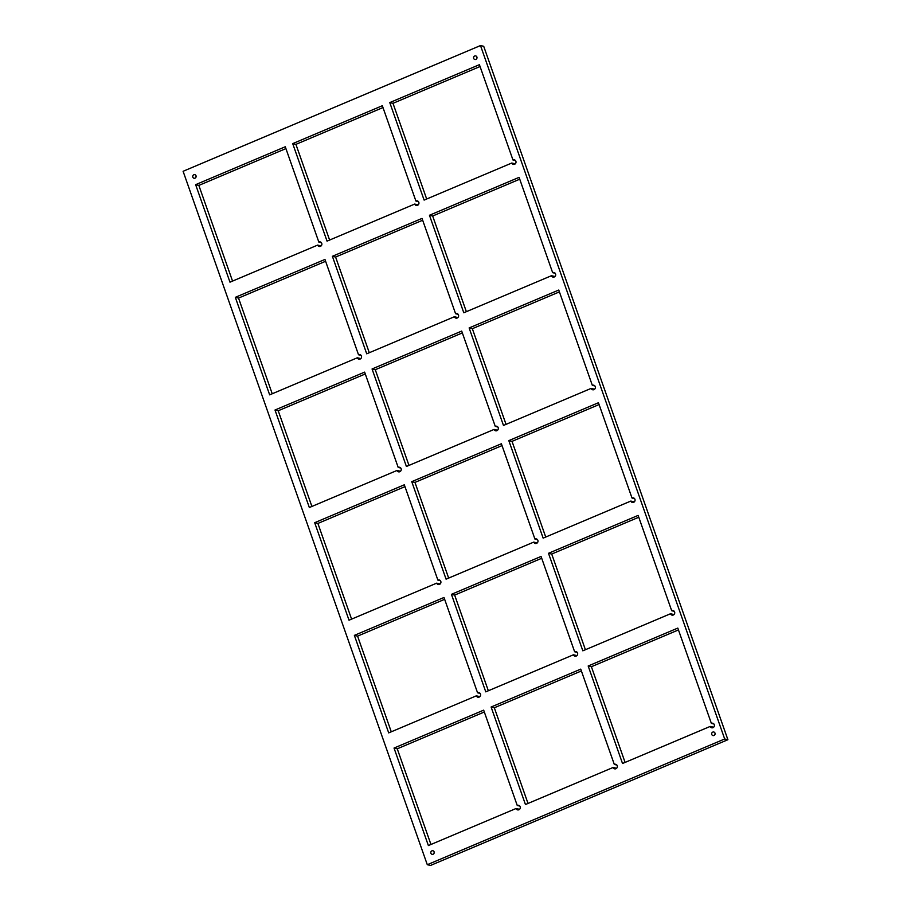 <?xml version="1.0" encoding="UTF-8"?>
<svg xmlns="http://www.w3.org/2000/svg" width="911" height="911" viewBox="0 0 911 911"><rect width="100%" height="100%" fill="white"/><g stroke="black" fill="none" stroke-linecap="round" stroke-linejoin="round"><path stroke-width="1.37" d="M613.114 767.472A2.346 2.198 -76.9 0 0 617.305 767.062A2.346 2.198 -76.9 0 0 614.31 764.443L580.74 669.13L491.109 707.016L525.453 804.527L613.114 767.472L616.326 768.212A2.346 2.198 -76.9 0 0 616.417 768.44M491.109 707.016L494.32 707.767L528.016 803.445M581.389 670.952L494.32 707.767M614.31 764.443L616.861 765.035M533.744 542.113A2.346 2.198 -76.9 0 0 537.934 541.692A2.346 2.198 -76.9 0 0 534.939 539.073L501.38 443.759L411.749 481.657L446.083 579.168L533.744 542.113L536.966 542.854A2.346 2.198 -76.9 0 0 537.057 543.081M411.749 481.657L414.96 482.409L448.656 578.086M502.029 445.593L414.96 482.409M534.939 539.073L537.501 539.665M551.451 275.714A2.346 2.198 -76.9 0 0 555.642 275.293A2.346 2.198 -76.9 0 0 552.647 272.674L519.088 177.36L429.457 215.258L463.79 312.769L551.451 275.714L554.662 276.454A2.346 2.198 -76.9 0 0 554.765 276.682M429.457 215.258L432.668 216.009L466.364 311.687M519.725 179.194L432.668 216.009M552.647 272.674L555.209 273.266M670.496 613.752A2.346 2.198 -76.9 0 0 674.687 613.342A2.346 2.198 -76.9 0 0 671.692 610.723L638.133 515.41L548.49 553.296L582.835 650.818L670.496 613.752L673.707 614.492A2.346 2.198 -76.9 0 0 673.81 614.72M548.49 553.296L551.713 554.047L585.409 649.725M638.77 517.232L551.713 554.047M671.692 610.723L674.254 611.315M710.181 726.431A2.346 2.198 -76.9 0 0 714.361 726.021A2.346 2.198 -76.9 0 0 711.377 723.402L677.807 628.089L588.176 665.987L622.52 763.498L710.181 726.431L713.393 727.183A2.346 2.198 -76.9 0 0 713.484 727.399M711.377 723.402L713.928 723.994M588.176 665.987L591.387 666.727L625.083 762.405M678.456 629.922L591.387 666.727M573.429 654.793A2.346 2.198 -76.9 0 0 577.62 654.383A2.346 2.198 -76.9 0 0 574.625 651.752L541.066 556.45L451.435 594.336L485.768 691.848L573.429 654.793L576.64 655.533A2.346 2.198 -76.9 0 0 576.743 655.761M451.435 594.336L454.646 595.088L488.342 690.766M541.703 558.272L454.646 595.088M574.625 651.752L577.187 652.356M712.778 732.102A1.833 1.708 -76.9 0 0 712.96 735.576A1.833 1.708 -76.9 0 0 715.044 734.186A1.833 1.708 -76.9 0 0 712.778 732.102M715.089 733.697A1.833 1.708 -76.9 0 0 714.873 734.642M516.047 808.512A2.346 2.198 -76.9 0 0 520.238 808.103A2.346 2.198 -76.9 0 0 517.243 805.472L483.673 710.159L394.042 748.056L428.386 845.567L516.047 808.512L519.259 809.253A2.346 2.198 -76.9 0 0 519.35 809.48M394.042 748.056L397.253 748.808L430.949 844.486M484.322 711.992L397.253 748.808M517.243 805.472L519.805 806.064M414.699 204.064A2.346 2.198 -76.9 0 0 418.889 203.654A2.346 2.198 -76.9 0 0 415.906 201.035L382.335 105.722L292.704 143.619L327.049 241.13L414.699 204.064L417.921 204.816A2.346 2.198 -76.9 0 0 418.012 205.043M292.704 143.619L295.916 144.359L329.611 240.048M382.984 107.555L295.916 144.359M415.906 201.035L418.456 201.627M476.362 695.833A2.346 2.198 -76.9 0 0 480.552 695.412A2.346 2.198 -76.9 0 0 477.558 692.793L443.999 597.479L354.368 635.377L388.701 732.888L476.362 695.833L479.573 696.573A2.346 2.198 -76.9 0 0 479.676 696.801M354.368 635.377L357.579 636.129L391.274 731.806M444.636 599.313L357.579 636.129M477.558 692.793L480.12 693.385M436.676 583.154A2.346 2.198 -76.9 0 0 440.867 582.733A2.346 2.198 -76.9 0 0 437.884 580.113L404.313 484.8L314.682 522.698L349.027 620.209L436.676 583.154L439.899 583.894A2.346 2.198 -76.9 0 0 439.99 584.122M314.682 522.698L317.893 523.438L351.589 619.127M404.962 486.633L317.893 523.438M437.884 580.113L440.434 580.706M397.002 470.463A2.346 2.198 -76.9 0 0 401.193 470.053A2.346 2.198 -76.9 0 0 398.198 467.434L364.628 372.121L274.997 410.018L309.341 507.529L397.002 470.463L400.214 471.215A2.346 2.198 -76.9 0 0 400.305 471.442M274.997 410.018L278.219 410.759L311.904 506.448M365.277 373.954L278.219 410.759M398.198 467.434L400.76 468.026M317.643 245.105A2.346 2.198 -76.9 0 0 321.822 244.695A2.346 2.198 -76.9 0 0 318.839 242.075L285.268 146.762L195.637 184.66L229.982 282.171L317.643 245.105L320.854 245.856A2.346 2.198 -76.9 0 0 320.945 246.072M195.637 184.66L198.849 185.4L232.544 281.078M285.917 148.595L198.849 185.4M318.839 242.075L321.389 242.668M357.317 357.784A2.346 2.198 -76.9 0 0 361.508 357.374A2.346 2.198 -76.9 0 0 358.513 354.755L324.954 259.441L235.323 297.339L269.656 394.85L357.317 357.784L360.528 358.535A2.346 2.198 -76.9 0 0 360.631 358.752M235.323 297.339L238.534 298.079L272.23 393.768M325.591 261.275L238.534 298.079M358.513 354.755L361.075 355.347M193.815 174.775A1.833 1.708 -76.9 0 0 193.997 178.237A1.833 1.708 -76.9 0 0 196.081 176.848A1.833 1.708 -76.9 0 0 193.815 174.775M196.127 176.358A1.833 1.708 -76.9 0 0 195.911 177.303M431.905 850.851A1.833 1.708 -76.9 0 0 432.087 854.324A1.833 1.708 -76.9 0 0 434.171 852.935A1.833 1.708 -76.9 0 0 431.905 850.851M434.217 852.445A1.833 1.708 -76.9 0 0 434 853.391M474.688 56.015A1.833 1.708 -76.9 0 0 474.87 59.488A1.833 1.708 -76.9 0 0 476.954 58.099A1.833 1.708 -76.9 0 0 474.688 56.015M477 57.609A1.833 1.708 -76.9 0 0 476.783 58.555M454.384 316.743A2.346 2.198 -76.9 0 0 458.575 316.333A2.346 2.198 -76.9 0 0 455.58 313.714L422.021 218.401L332.39 256.298L366.723 353.81L454.384 316.743L457.595 317.495A2.346 2.198 -76.9 0 0 457.698 317.723M332.39 256.298L335.601 257.039L369.297 352.728M422.658 220.234L335.601 257.039M455.58 313.714L458.142 314.306M591.137 388.393A2.346 2.198 -76.9 0 0 595.327 387.984A2.346 2.198 -76.9 0 0 592.332 385.353L558.762 290.04L469.131 327.937L503.476 425.448L591.137 388.393L594.348 389.134A2.346 2.198 -76.9 0 0 594.439 389.361M469.131 327.937L472.342 328.689L506.038 424.367M559.411 291.873L472.342 328.689M592.332 385.353L594.894 385.945M511.766 163.035A2.346 2.198 -76.9 0 0 515.956 162.614A2.346 2.198 -76.9 0 0 512.973 159.994L479.402 64.681L389.771 102.579L424.116 200.09L511.766 163.035L514.988 163.775A2.346 2.198 -76.9 0 0 515.079 164.003M389.771 102.579L392.983 103.319L426.678 199.008M480.051 66.514L392.983 103.319M512.973 159.994L515.524 160.587M630.811 501.073A2.346 2.198 -76.9 0 0 635.001 500.663A2.346 2.198 -76.9 0 0 632.006 498.032L598.447 402.73L508.816 440.617L543.15 538.128L630.811 501.073L634.022 501.813A2.346 2.198 -76.9 0 0 634.124 502.041M508.816 440.617L512.028 441.368L545.723 537.046M599.096 404.552L512.028 441.368M632.006 498.032L634.568 498.636M494.069 429.434A2.346 2.198 -76.9 0 0 498.26 429.013A2.346 2.198 -76.9 0 0 495.265 426.394L461.695 331.08L372.064 368.978L406.408 466.489L494.069 429.434L497.281 430.174A2.346 2.198 -76.9 0 0 497.372 430.402M372.064 368.978L375.275 369.729L408.971 465.407M462.344 332.914L375.275 369.729M495.265 426.394L497.827 426.986M427.293 864.71L724.689 738.969L727.9 739.709L430.504 865.45L427.293 864.71L183.1 171.291L480.496 45.55L483.707 46.29L727.9 739.709M724.689 738.969L480.496 45.55"/></g></svg>
